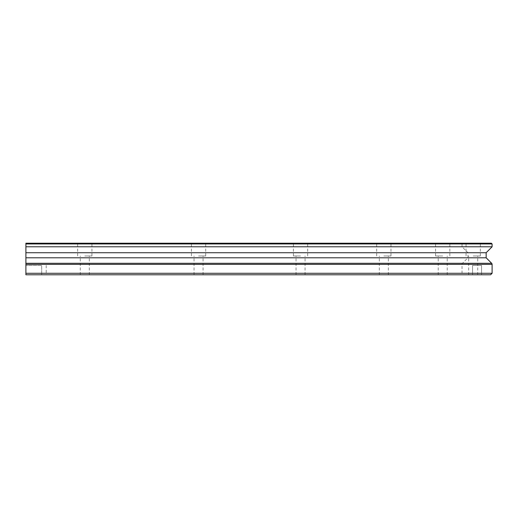 <?xml version="1.0" encoding="UTF-8"?>
<svg xmlns="http://www.w3.org/2000/svg" width="518" height="518" viewBox="0 0 518 518"><rect width="100%" height="100%" fill="white"/><g stroke="black" fill="none" stroke-linecap="round" stroke-linejoin="round"><path stroke-width="0.39" stroke-dasharray="2.59 1.94" d="M473.199 243.207L480.348 243.207L473.199 243.207M473.199 255.989L480.348 255.989L473.199 255.989M473.199 274.793L477.713 274.793L473.199 274.793M442.722 243.207L435.573 243.207L442.722 243.207M442.722 255.989L435.573 255.989L442.722 255.989M442.722 274.793L438.209 274.793L442.722 274.793M383.832 243.207L390.973 243.207L383.832 243.207M383.832 255.989L390.973 255.989L383.832 255.989M383.832 274.793L388.345 274.793L383.832 274.793M300.55 243.207L293.408 243.207L300.55 243.207M300.55 255.989L293.408 255.989L300.55 255.989M300.55 274.793L296.037 274.793L300.55 274.793M198.549 243.207L205.698 243.207L198.549 243.207M198.549 255.989L205.698 255.989L198.549 255.989M198.549 274.793L203.062 274.793L198.549 274.793M84.79 243.207L91.932 243.207L84.79 243.207M84.79 255.989L91.932 255.989L84.79 255.989M84.79 274.793L89.303 274.793L84.79 274.793M462.024 243.959L25.9 243.959L25.9 243.207L462.775 243.207L462.024 243.959L462.024 246.788L467.961 252.726L467.961 257.796L462.464 263.299A1.502 1.502 0 0 0 462.024 264.361L462.024 273.284L463.526 274.793L472.552 274.793L472.552 265.469L472.552 274.793L490.598 274.793M491.349 243.207L462.775 243.207M25.9 274.793L25.9 265.469L25.9 274.793L41.693 274.793L41.693 265.469L25.9 265.469L41.693 265.469L41.693 274.793L46.199 274.793L25.9 274.793L463.526 274.793M25.9 273.284L462.024 273.284M462.464 263.299L25.9 263.299L25.9 257.796L467.961 257.796M25.9 252.726L467.961 252.726M25.9 246.788L462.024 246.788M481.572 265.469L481.572 274.793L481.572 265.469L472.552 265.469L481.572 265.469M25.9 264.361L462.024 264.361M466.058 255.989L466.058 243.207M468.693 274.793L468.693 255.989M435.573 255.989L435.573 243.207M438.209 274.793L438.209 255.989M376.69 255.989L376.69 243.207M379.318 274.793L379.318 255.989M293.408 255.989L293.408 243.207M296.037 274.793L296.037 255.989M191.407 255.989L191.407 243.207M194.043 274.793L194.043 255.989M77.648 255.989L77.648 243.207M80.277 274.793L80.277 255.989M46.199 265.469L46.199 274.793M89.303 274.793L89.303 255.989M91.932 255.989L91.932 243.207M203.062 274.793L203.062 255.989M205.698 255.989L205.698 243.207M305.063 274.793L305.063 255.989M307.692 255.989L307.692 243.207M388.345 274.793L388.345 255.989M390.973 255.989L390.973 243.207M447.228 274.793L447.228 255.989M449.864 255.989L449.864 243.207M477.713 274.793L477.713 255.989M480.348 255.989L480.348 243.207"/><path stroke-width="0.78" d="M25.9 273.284L492.1 273.284L490.598 274.793L25.9 274.793L25.9 243.207L491.349 243.207L492.1 243.959L25.9 243.959L25.9 252.726L486.162 252.726L492.1 246.788L492.1 243.959M25.9 252.726L25.9 257.796L486.162 257.796L486.162 252.726M492.1 273.284L492.1 264.361A1.502 1.502 0 0 0 491.66 263.299L486.162 257.796M491.66 263.299L25.9 263.299L25.9 274.793M25.9 246.788L492.1 246.788M25.9 264.361L492.1 264.361"/></g></svg>
